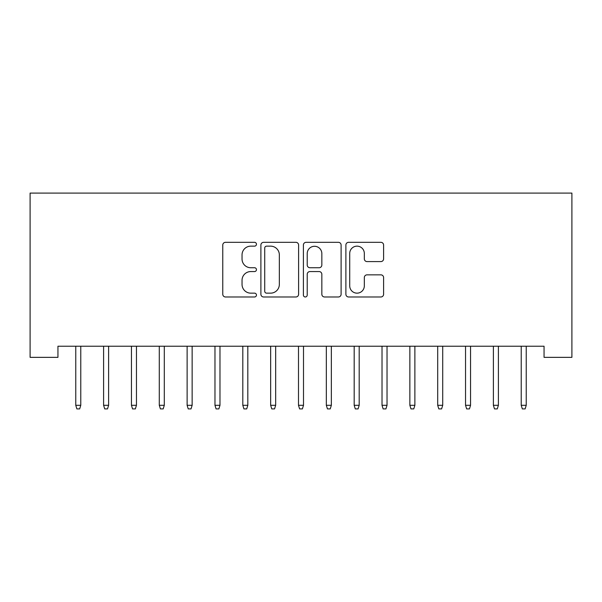 <?xml version="1.0" encoding="UTF-8"?>
<svg xmlns="http://www.w3.org/2000/svg" width="602" height="602" viewBox="0 0 602 602"><rect width="100%" height="100%" fill="white"/><g stroke="black" fill="none" stroke-linecap="round" stroke-linejoin="round"><path stroke-width="0.9" d="M256.452 244.231A1.911 1.911 0 0 0 254.541 242.32L225.502 242.32A2.732 2.732 0 0 0 222.77 245.052L222.77 294.243A2.732 2.732 0 0 0 225.502 296.982L254.541 296.982A1.911 1.911 0 0 0 256.452 295.063A1.911 1.911 0 0 0 254.541 293.151L250.786 293.151A8.744 8.744 0 0 1 242.042 284.407L242.042 280.306A8.744 8.744 0 0 1 250.786 271.562L254.541 271.562A1.911 1.911 0 0 0 256.452 269.651A1.911 1.911 0 0 0 254.541 267.739L250.786 267.739A8.744 8.744 0 0 1 242.042 258.995L242.042 254.894A8.744 8.744 0 0 1 250.786 246.15L254.541 246.15A1.911 1.911 0 0 0 256.452 244.231M380.87 261.592A2.732 2.732 0 0 0 383.602 258.852L383.602 245.052A2.732 2.732 0 0 0 380.87 242.32L348.618 242.32A2.732 2.732 0 0 0 345.887 245.052L345.887 294.243A2.732 2.732 0 0 0 348.618 296.982L380.87 296.982A2.732 2.732 0 0 0 383.602 294.243L383.602 277.575A2.732 2.732 0 0 0 380.87 274.843L367.07 274.843A2.732 2.732 0 0 0 364.33 277.575L364.33 285.845A7.307 7.307 0 0 1 357.024 293.151A7.307 7.307 0 0 1 349.717 285.845L349.717 253.457A7.307 7.307 0 0 1 357.024 246.15A7.307 7.307 0 0 1 364.33 253.457L364.33 258.852A2.732 2.732 0 0 0 367.07 261.592L380.87 261.592M544.058 346.218L57.942 346.218L57.942 357.355L30.1 357.355L30.1 193.084L571.9 193.084L571.9 357.355L544.058 357.355L544.058 346.218M298.607 245.052A2.732 2.732 0 0 0 295.875 242.32L263.631 242.32A2.732 2.732 0 0 0 260.892 245.052L260.892 294.243A2.732 2.732 0 0 0 263.631 296.982L295.875 296.982A2.732 2.732 0 0 0 298.607 294.243L298.607 245.052M306.125 242.32L338.369 242.32A2.732 2.732 0 0 1 341.108 245.052L341.108 294.243A2.732 2.732 0 0 1 338.369 296.982L324.568 296.982A2.732 2.732 0 0 1 321.837 294.243L321.837 274.294A2.732 2.732 0 0 0 319.105 271.562L309.947 271.562A2.732 2.732 0 0 0 307.216 274.294L307.216 295.063A1.911 1.911 0 0 1 305.304 296.982A1.911 1.911 0 0 1 303.393 295.063L303.393 245.052A2.732 2.732 0 0 1 306.125 242.32M266.633 246.15A1.911 1.911 0 0 0 264.722 248.062L264.722 291.24A1.911 1.911 0 0 0 266.633 293.151L270.599 293.151A8.744 8.744 0 0 0 279.343 284.407L279.343 254.894A8.744 8.744 0 0 0 270.599 246.15L266.633 246.15M321.837 253.592A7.307 7.307 0 0 0 314.53 246.286A7.307 7.307 0 0 0 307.216 253.592L307.216 265.008A2.732 2.732 0 0 0 309.947 267.739L319.105 267.739A2.732 2.732 0 0 0 321.837 265.008L321.837 253.592M75.762 405.296L76.875 408.916L79.66 408.916L80.773 405.296L75.762 405.296L75.762 346.218M80.773 405.296L80.773 346.218M103.604 405.296L104.718 408.916L107.502 408.916L108.616 405.296L103.604 405.296L103.604 346.218M108.616 405.296L108.616 346.218M131.447 405.296L132.56 408.916L135.345 408.916L136.458 405.296L131.447 405.296L131.447 346.218M136.458 405.296L136.458 346.218M159.289 405.296L160.403 408.916L163.187 408.916L164.301 405.296L159.289 405.296L159.289 346.218M164.301 405.296L164.301 346.218M187.124 405.296L188.238 408.916L191.022 408.916L192.136 405.296L187.124 405.296L187.124 346.218M192.136 405.296L192.136 346.218M214.967 405.296L216.08 408.916L218.865 408.916L219.978 405.296L214.967 405.296L214.967 346.218M219.978 405.296L219.978 346.218M242.809 405.296L243.923 408.916L246.707 408.916L247.821 405.296L242.809 405.296L242.809 346.218M247.821 405.296L247.821 346.218M270.652 405.296L271.765 408.916L274.55 408.916L275.663 405.296L270.652 405.296L270.652 346.218M275.663 405.296L275.663 346.218M298.494 405.296L299.608 408.916L302.392 408.916L303.506 405.296L298.494 405.296L298.494 346.218M303.506 405.296L303.506 346.218M326.337 405.296L327.45 408.916L330.235 408.916L331.348 405.296L326.337 405.296L326.337 346.218M331.348 405.296L331.348 346.218M354.179 405.296L355.293 408.916L358.077 408.916L359.191 405.296L354.179 405.296L354.179 346.218M359.191 405.296L359.191 346.218M382.022 405.296L383.135 408.916L385.92 408.916L387.033 405.296L382.022 405.296L382.022 346.218M387.033 405.296L387.033 346.218M409.864 405.296L410.978 408.916L413.762 408.916L414.876 405.296L409.864 405.296L409.864 346.218M414.876 405.296L414.876 346.218M437.699 405.296L438.813 408.916L441.597 408.916L442.711 405.296L437.699 405.296L437.699 346.218M442.711 405.296L442.711 346.218M465.542 405.296L466.655 408.916L469.44 408.916L470.553 405.296L465.542 405.296L465.542 346.218M470.553 405.296L470.553 346.218M493.384 405.296L494.498 408.916L497.282 408.916L498.396 405.296L493.384 405.296L493.384 346.218M498.396 405.296L498.396 346.218M521.227 405.296L522.34 408.916L525.125 408.916L526.238 405.296L521.227 405.296L521.227 346.218M526.238 405.296L526.238 346.218"/></g></svg>
